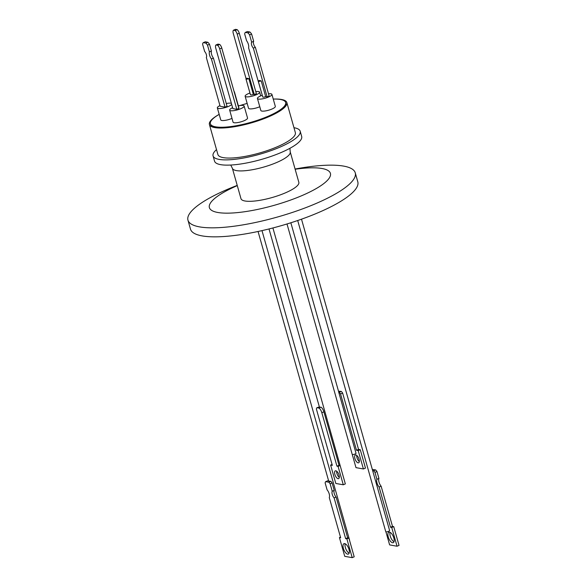 <?xml version="1.0" encoding="UTF-8"?>
<svg xmlns="http://www.w3.org/2000/svg" width="587" height="587" viewBox="0 0 587 587"><rect width="100%" height="100%" fill="white"/><g stroke="black" fill="none" stroke-linecap="round" stroke-linejoin="round"><path stroke-width="0.88" d="M295.078 169.034A86.927 21.345 164.2 0 1 343.887 166.15A86.927 21.345 164.2 0 1 355.252 172.827L357.799 181.831A86.927 21.345 164.2 0 1 298.959 220.081A86.927 21.345 164.2 0 1 201.869 235.849A86.927 21.345 164.2 0 1 190.504 229.172L187.957 220.162A86.927 21.345 164.2 0 1 237.221 185.404M355.252 172.827A86.927 21.345 164.2 0 1 296.413 211.071A86.927 21.345 164.2 0 1 199.316 226.839A86.927 21.345 164.2 0 1 187.957 220.162M295.136 169.247A62.897 15.445 164.2 0 1 322.204 168.535A62.897 15.445 164.2 0 1 300.647 196.153A62.897 15.445 164.2 0 1 217.601 212.443A62.897 15.445 164.2 0 1 237.28 185.617M290.227 151.894L298.834 182.3A30.062 7.382 164.2 0 1 278.48 195.53A30.062 7.382 164.2 0 1 244.904 200.981A30.062 7.382 164.2 0 1 240.978 198.67L232.371 168.264A30.062 7.382 164.2 0 0 236.297 170.575A30.062 7.382 164.2 0 0 269.881 165.123A30.062 7.382 164.2 0 0 290.227 151.894L289.927 148.298M293.962 127.702A45.28 11.116 164.2 0 1 300.192 131.239A45.28 11.116 164.2 0 1 278.752 147.645A45.28 11.116 164.2 0 1 213.059 155.893A45.28 11.116 164.2 0 1 216.515 149.619M213.059 155.893L214.548 161.146A45.28 11.116 -15.8 0 0 280.241 152.899A45.28 11.116 -15.8 0 0 301.681 136.492L300.192 131.239M285.664 102.505A39.116 9.605 164.2 0 0 273.248 99.071A40.246 9.884 164.2 0 1 281.591 99.482A40.246 9.884 164.2 0 1 286.852 102.571L295.349 132.603A40.246 9.884 164.2 0 1 268.112 150.309A40.246 9.884 164.2 0 1 223.163 157.609A40.246 9.884 164.2 0 1 217.902 154.52L209.405 124.488A40.246 9.884 164.2 0 1 219.186 114.362A39.116 9.605 164.2 0 0 210.381 123.806L210.484 124.18A39.116 9.605 164.2 0 0 267.246 117.055A39.116 9.605 164.2 0 0 285.766 102.879L285.664 102.505A39.116 9.605 164.2 0 1 267.136 116.681A39.116 9.605 164.2 0 1 210.381 123.806M286.852 102.571A40.246 9.884 164.2 0 1 259.615 120.276A40.246 9.884 164.2 0 1 214.659 127.577A40.246 9.884 164.2 0 1 209.405 124.488M240.046 105.535A39.116 9.605 164.2 0 1 247.171 103.422M226.274 103.532A7.528 1.849 164.2 0 1 231.381 103.363M231.674 104.398A7.528 1.849 164.2 0 1 228.277 106.518A7.528 1.849 164.2 0 1 217.351 107.891A7.528 1.849 164.2 0 1 219.949 105.601M231.997 118.391A7.528 1.849 164.2 0 1 231.674 118.53A7.528 1.849 164.2 0 1 220.756 119.902L217.351 107.891M255.785 91.587A7.528 1.849 164.2 0 1 259.615 92.13A7.528 1.849 164.2 0 1 256.049 94.859A7.528 1.849 164.2 0 1 245.131 96.231A7.528 1.849 164.2 0 1 248.697 93.502A7.528 1.849 164.2 0 1 249.952 93.017M259.777 106.731A7.528 1.849 164.2 0 1 259.454 106.871A7.528 1.849 164.2 0 1 248.528 108.243L245.131 96.231M268.508 93.788A7.528 1.849 164.2 0 1 271.92 94.382A7.528 1.849 164.2 0 1 268.362 97.112A7.528 1.849 164.2 0 1 257.436 98.484A7.528 1.849 164.2 0 1 261.002 95.754A7.528 1.849 164.2 0 1 262.044 95.343M271.92 94.382L275.325 106.394A7.528 1.849 164.2 0 1 271.759 109.123A7.528 1.849 164.2 0 1 260.841 110.495L257.436 98.484M238.359 105.829A7.528 1.849 164.2 0 1 244.148 106.042A7.528 1.849 164.2 0 1 240.582 108.771A7.528 1.849 164.2 0 1 229.664 110.143A7.528 1.849 164.2 0 1 232.606 107.685M244.148 106.042L247.545 118.053A7.528 1.849 164.2 0 1 243.979 120.783A7.528 1.849 164.2 0 1 233.061 122.155L229.664 110.143M206.375 54.664A3.727 1.614 -112.8 0 0 204.65 51.524L202.588 44.23A6.347 2.744 67.2 0 1 203.285 42.638L205.773 43.093A6.347 2.744 67.2 0 1 207.505 45.14L209.405 51.847A5.239 2.26 -112.8 0 0 211.415 58.964L225.048 107.135L220.132 106.232L206.331 57.475A3.727 1.614 -112.8 0 0 206.375 54.664M265.662 96.613L261.2 80.845A2.01 0.492 164.2 0 1 258.28 81.211L262.741 96.98A2.01 0.492 164.2 0 0 265.662 96.613L267.136 96.884L269.147 96.041L255.352 47.29A3.727 1.614 67.2 0 1 253.628 44.15A3.727 1.614 67.2 0 1 253.665 41.339L251.662 42.176L249.592 34.882A6.347 2.744 -112.8 0 0 247.861 32.843L245.381 32.388A6.347 2.744 -112.8 0 0 244.676 33.98L246.577 40.686A5.239 2.26 67.2 0 1 248.595 47.804L262.477 96.026M267.136 96.884L253.342 48.134A3.727 1.614 67.2 0 1 251.625 44.994A3.727 1.614 67.2 0 1 251.662 42.176M349.492 540.172A2.01 0.492 -15.8 0 0 349.544 539.996L261.993 230.618M287.006 223.97L352.2 454.353A2.01 0.492 -15.8 0 0 355.12 453.993A2.01 0.492 -15.8 0 0 356.045 453.399L338.728 392.197A2.01 0.492 -15.8 0 0 338.758 392.057L290.851 222.774M297.697 220.514L385.754 531.683A2.01 0.492 -15.8 0 0 388.675 531.316A2.01 0.492 -15.8 0 0 389.629 530.648L372.635 470.583A2.01 0.492 -15.8 0 0 372.628 470.525L301.505 219.186M349.162 553.159A5.665 2.487 67.1 0 1 345.369 547.554A5.665 2.487 67.1 0 1 345.185 543.775M348.986 549.381A5.665 2.487 67.1 0 1 348.377 554.106A5.665 2.487 67.1 0 1 343.366 548.397A5.665 2.487 67.1 0 1 343.967 543.672A5.665 2.487 67.1 0 1 348.986 549.381M340.475 537.127L339.425 537.567L344.738 556.337L352.2 557.65L354.196 556.806L348.883 538.037L347.651 537.817L336.116 497.064A4.358 1.915 67.1 0 1 334.252 493.572A4.358 1.915 67.1 0 1 334.23 490.402L332.235 491.246L330.129 483.798L332.125 482.954A6.538 2.876 -112.9 0 0 330.789 481.347L328.786 482.191A6.538 2.876 67.1 0 1 330.129 483.798M336.116 497.064L334.12 497.908A4.358 1.915 67.1 0 1 332.257 494.415A4.358 1.915 67.1 0 1 332.235 491.246M354.893 458.542A4.226 1.842 -112.9 0 0 358.62 462.805A4.226 1.842 -112.9 0 0 359.061 459.283A4.226 1.842 -112.9 0 0 355.34 455.02A4.226 1.842 -112.9 0 0 354.893 458.542M356.713 455.387A4.226 1.842 -112.9 0 0 356.962 457.669A4.226 1.842 -112.9 0 0 359.317 461.565M388.242 536.958A5.665 2.473 -112.9 0 0 393.239 542.682A5.665 2.473 -112.9 0 0 393.833 537.963A5.665 2.473 -112.9 0 0 388.836 532.24A5.665 2.473 -112.9 0 0 388.242 536.958M390.062 532.35A5.665 2.473 -112.9 0 0 390.245 536.114A5.665 2.473 -112.9 0 0 394.016 541.728M339.293 477.414A4.226 1.856 67.1 0 1 336.916 473.504A4.226 1.856 67.1 0 1 336.667 471.207M339.044 475.118A4.226 1.856 67.1 0 1 338.596 478.64A4.226 1.856 67.1 0 1 334.854 474.377A4.226 1.856 67.1 0 1 335.302 470.855A4.226 1.856 67.1 0 1 339.044 475.118M203.285 42.638L205.296 41.794L207.783 42.257A6.347 2.744 67.2 0 1 209.508 44.296L211.408 51.003A5.239 2.26 -112.8 0 0 213.426 58.128L227.059 106.298L225.048 107.135M239.276 33.246L256.38 93.685L254.31 94.558L237.207 34.119L239.276 33.246A4.021 1.739 -112.8 0 0 237.214 29.666L235.497 29.35L233.421 30.223A4.021 1.739 67.2 0 0 233.274 33.393L246.092 78.717M248.859 78.614A2.01 0.492 164.2 0 1 245.975 78.966A2.01 0.492 164.2 0 1 246.892 78.247L248.859 78.614L253.32 94.375L254.31 94.558M253.32 94.375A2.01 0.492 164.2 0 1 250.436 94.727L245.975 78.966M234.11 91.623A2.01 0.492 164.2 0 1 234.382 91.777L238.843 107.546A2.01 0.492 164.2 0 1 238.689 107.817M219.692 48.89L221.769 48.017L238.872 108.456L236.796 109.321L232.863 108.602L215.759 48.163A4.021 1.739 67.2 0 1 215.913 44.986L217.63 45.302A4.021 1.739 67.2 0 1 219.692 48.89L236.796 109.321M258.28 81.211A2.01 0.492 164.2 0 1 259.234 80.485L261.2 80.845M253.665 41.339L251.603 34.046A6.347 2.744 -112.8 0 0 249.871 31.999L247.391 31.544L245.381 32.388M211.415 58.964L213.426 58.128M209.405 51.847L211.408 51.003M207.505 45.14L209.508 44.296M207.783 42.257L205.773 43.093M237.214 29.666L235.138 30.539L233.421 30.223M235.138 30.539A4.021 1.739 67.2 0 1 237.207 34.119M249.871 31.999L247.861 32.843M249.592 34.882L251.603 34.046M255.352 47.29L253.342 48.134M221.769 48.017A4.021 1.739 -112.8 0 0 219.699 44.436L217.63 45.302M215.913 44.986L217.99 44.113L219.699 44.436M328.698 481.083L328.669 480.973A2.01 0.492 -15.8 0 0 328.676 481.032A2.01 0.492 -15.8 0 0 329.769 481.164L330.789 481.347M319.445 406.93A2.01 0.492 -15.8 0 0 319.416 407.062A2.01 0.492 -15.8 0 0 320.766 407.158L319.152 408.112L316.921 407.723L319.372 406.916M334.23 490.402L332.125 482.954M339.425 537.567L340.665 537.787L329.285 497.578A5.232 2.297 67.1 0 0 327.091 489.822L325.139 482.918A6.538 2.876 67.1 0 1 325.66 481.641L327.656 480.797L328.654 480.973M338.728 392.197L339.176 392.277A5.166 2.253 67.1 0 1 340.563 393.965L356.492 450.273L358.202 450.581L363.404 468.969L355.986 467.641L352.244 454.419M338.523 391.228L341.245 391.412L339.176 392.277M374.976 472.374L376.979 471.53A6.538 2.854 -112.9 0 0 375.643 469.923L373.64 470.767A6.538 2.854 67.1 0 1 374.976 472.374L376.927 479.278A5.232 2.282 -112.9 0 0 379.121 487.034L390.502 527.243L391.727 527.464L397.039 546.233L389.621 544.897L385.916 531.815M373.64 470.767L372.635 470.583M332.066 464.456L330.613 465.073L335.815 483.468L343.278 484.781L345.339 483.908L340.137 465.513L339.029 465.315L323.892 411.832A5.166 2.267 -112.9 0 0 321.221 407.239M347.651 537.817L345.648 538.661L334.12 497.908M348.883 538.037L346.888 538.881L345.648 538.661M352.2 557.65L346.888 538.881M363.404 468.969L365.474 468.103L360.271 449.708L358.202 450.581M356.492 450.273L358.562 449.4L360.271 449.708M340.563 393.965L342.632 393.092L358.562 449.4M342.632 393.092A5.166 2.253 -112.9 0 0 341.245 391.412M372.327 469.453L375.643 469.923M397.039 546.233L399.043 545.389L393.73 526.62L391.727 527.464M390.502 527.243L392.498 526.4L393.73 526.62M379.121 487.034L381.124 486.19L392.498 526.4M376.927 479.278L378.931 478.434A5.232 2.282 -112.9 0 0 381.124 486.19M376.979 471.53L378.931 478.434M319.152 408.112A5.166 2.267 67.1 0 1 321.83 412.705L323.892 411.832M339.029 465.315L336.96 466.188L321.83 412.705M272.911 227.961L340.137 465.513L338.068 466.386L336.96 466.188M343.278 484.781L338.068 466.386M316.921 407.723A5.166 2.267 67.1 0 0 316.393 409.066L332.323 465.374L330.613 465.073M328.786 482.191L325.66 481.641M230.742 165.042L232.371 168.264M259.615 92.13L260.679 95.894M328.676 481.032L258.06 231.483M319.416 407.062L269.015 228.952"/></g></svg>
